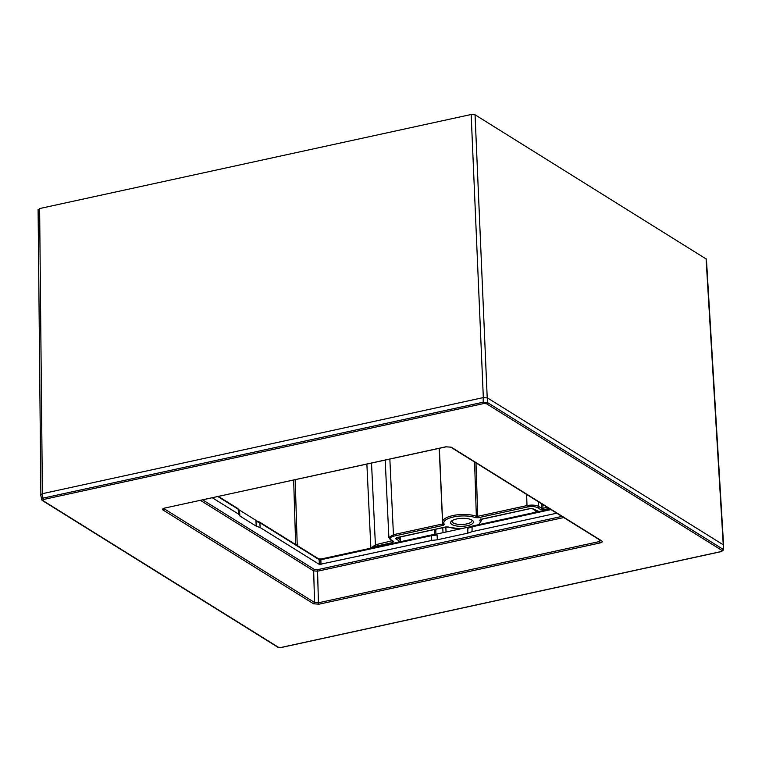 <?xml version="1.0" encoding="UTF-8"?>
<svg xmlns="http://www.w3.org/2000/svg" width="762" height="762" viewBox="0 0 762 762"><rect width="100%" height="100%" fill="white"/><g stroke="black" fill="none" stroke-linecap="round" stroke-linejoin="round"><path stroke-width="1.14" d="M474.583 462.01L476.345 516.265A1.153 0.81 109.5 0 1 475.536 517.636A18.231 6.372 -2 0 0 453.438 516.969A18.231 6.372 -2 0 0 444.36 524.427A1.153 1.048 143.7 0 1 443.398 524.027L443.246 523.58M443.208 523.484L442.636 523.961L439.188 448.342M451.961 524.523A11.43 3.991 -2 0 1 451.399 521.198A11.43 3.991 -2 0 1 461.362 518.36A11.43 3.991 -2 0 1 472.107 520.132A11.43 3.991 -2 0 1 472.564 520.456A11.43 3.991 -2 0 1 466.954 525.79A11.43 3.991 -2 0 1 451.961 524.523M400.05 541.811L400.431 540.534L399.402 539.163L399.364 537.143M475.993 462.886L477.745 516.312L476.345 516.265A19.383 6.772 -2 0 0 454.885 515.169A19.383 6.772 -2 0 0 442.627 521.96L439.369 448.304M444.36 524.427L443.217 525.37A1.153 0.495 77.7 0 1 442.636 523.961L393.44 534.686L388.877 537.534L390.306 539.629L393.021 541.315A1.153 0.962 121.9 0 0 393.668 541.42L392.725 542.534L375.98 546.183L372.351 547.849M392.125 540.763L375.399 544.782L370.932 548.154M549.135 508.454L543.535 509.673L540.42 509.435L537.696 507.74A1.153 0.962 -58.1 0 0 538.677 506.454C535.753 505.016 531.866 504.72 526.99 505.577L477.745 516.312A1.153 0.495 -102.3 0 0 478.326 517.712L475.536 517.636M471.707 519.913A9.982 3.486 -2 0 1 471.954 520.617A9.982 3.486 -2 0 1 464.487 524.285A9.982 3.486 -2 0 1 453.2 522.894A9.982 3.486 -2 0 1 452.018 521.322A9.982 3.486 -2 0 1 452.209 520.589M38.443 209.95L39.624 208.55L471.164 114.5L475.059 114.795L706.422 259.137L723.576 544.992M721.328 551.507L722.147 550.535L486.48 403.746L483.765 403.536L43.529 499.481L42.71 500.453L278.378 647.243L281.092 647.452L721.328 551.507A1.153 0.495 77.7 0 0 721.528 551.555L723.49 549.907L723.529 544.963L487.47 397.926L483.203 397.612L42.243 493.709L40.958 495.243M723.49 549.907L723.529 544.963M601.809 540.953C602.761 541.715 602.218 542.363 600.161 542.915L319.011 604.19L313.553 603.78L163.049 510.026C162.096 509.273 162.639 508.616 164.697 508.073L445.846 446.799L451.304 447.208L601.809 540.953A1.153 0.962 121.9 0 1 601.161 540.858L601.094 540.572M43.529 499.481A1.153 0.495 -102.3 0 1 42.958 498.158L41.662 499.691M722.147 550.535A1.153 0.962 -58.1 0 0 723.119 549.326L487.451 402.536L483.184 402.212L42.958 498.158L42.243 493.709M600.761 540.115L599.58 541.515L318.43 602.79L314.535 602.494L163.754 508.511M212.35 497.777L238.554 514.102L238.144 509.187L239.497 510.921L237.734 508.473A1.153 0.962 121.9 0 1 238.144 509.187L217.884 496.576M238.554 514.102L239.916 516.017L239.497 510.921M239.916 516.017L256.213 526.161L260.118 527.523L319.421 564.461L431.749 540.439L431.502 535.638L437.093 534.981L435.597 534.352L431.806 534.886A1.153 0.495 77.7 0 0 431.502 535.638L320.888 559.746L319.087 559.613L319.421 564.461M472.602 526.085A1.153 0.495 77.7 0 0 472.392 526.037L468.906 527.171L467.858 528.276L472.097 526.79L472.021 531.666L467.782 533.152L437.34 539.791L431.749 540.439M472.021 531.666L556.755 513.197M561.927 516.417L316.992 569.795A1.153 0.495 -102.3 0 1 317.573 571.195L313.677 570.9L200.444 500.377M435.102 534.391L469.602 526.875M239.201 509.93L256.87 520.932M445.846 527.009L446.037 532.009M256.213 526.161L255.975 521.351L257.308 521.208M255.975 521.351L259.871 522.722L319.087 559.613A1.153 0.962 121.9 0 0 318.678 558.889L321.193 558.994A1.153 0.495 77.7 0 0 320.888 559.746L320.973 564.585M434.445 534.533L435.597 534.352M467.858 528.276L467.782 533.152M437.34 539.791L437.093 534.981M481.003 519.351A19.383 6.772 -2 0 1 481.374 520.608L481.336 519.274M443.217 525.37L394.021 536.086C390.22 537.086 389.201 538.305 390.954 539.725L393.668 541.42M537.696 507.74C535.172 506.492 531.79 506.235 527.571 506.978L478.326 517.712M478.203 524.78A18.231 6.372 -2 0 0 479.708 520.236L480.851 519.293L529.942 508.597L533.057 508.826L539.01 511.521M461.105 528.723A18.231 6.372 -2 0 1 448.532 527.028L445.741 526.942A1.153 0.495 77.7 0 0 445.951 526.99L445.951 526.99A1.153 0.495 77.7 0 0 446.113 526.875M399.259 541.982L398.431 540.448L395.716 538.763L396.659 537.639L445.741 526.942M293.656 480.06L295.656 544.544M295.199 479.727L297.237 545.535M398.431 540.448A1.153 0.962 -58.1 0 0 399.402 539.163L396.992 537.658M395.716 538.763A1.153 0.962 -58.1 0 0 396.669 537.734M447.865 526.866A1.153 0.81 -70.5 0 0 448.113 527.037L448.113 527.037A1.153 0.81 -70.5 0 0 448.532 527.028M479.708 520.236A1.153 1.048 -36.3 0 0 480.717 519.436M480.755 518.941L480.527 519.522L530.152 508.645L532.409 508.73A1.153 0.962 -58.1 0 0 533.057 508.826M535.772 510.521A1.153 0.962 121.9 0 1 535.134 510.416L538.763 511.578M394.021 536.086A1.153 0.495 -102.3 0 1 393.44 534.686L389.849 459.095M527.571 506.978A1.153 0.495 -102.3 0 1 526.99 505.577L526.647 494.443M390.954 539.725A1.153 0.962 121.9 0 1 390.306 539.629M392.611 540.572L392.144 541.134A1.153 0.495 77.7 0 0 392.725 542.534M375.98 546.183A1.153 0.495 -102.3 0 1 375.399 544.782L371.523 463.086M541.249 503.539L541.391 508.149L538.677 506.454L538.534 501.844M543.535 509.673A1.153 0.495 -102.3 0 1 542.954 508.264L541.391 508.149A1.153 0.962 121.9 0 1 540.42 509.435M547.316 507.311L542.954 508.264L542.839 504.53M281.092 647.452A1.153 0.495 77.7 0 0 281.302 647.5L721.528 551.555A1.153 0.495 77.7 0 0 721.719 551.402M486.48 403.746A1.153 0.962 -58.1 0 0 487.451 402.536L487.47 397.926M42.71 500.453A1.153 0.962 121.9 0 1 42.062 500.358L277.73 647.148L281.302 647.5A1.153 0.495 77.7 0 0 281.473 647.367M278.378 647.243A1.153 0.962 121.9 0 1 277.73 647.148M483.765 403.536A1.153 0.495 -102.3 0 1 483.184 402.212L483.203 397.612M600.161 542.915A1.153 0.495 -102.3 0 1 599.58 541.515L599.475 539.801M319.011 604.19A1.153 0.495 -102.3 0 1 318.43 602.79L317.573 571.195L563.737 517.55M313.553 603.78A1.153 0.962 -58.1 0 0 314.535 602.494L313.677 570.9A1.153 0.962 -58.1 0 1 314.658 569.624L202.692 499.882M163.049 510.026A1.153 0.962 -58.1 0 0 164.02 508.749L164.02 508.387M451.304 447.208A1.153 0.962 121.9 0 1 450.656 447.113L601.161 540.858M316.992 569.795L314.658 569.624M443.008 532.667L442.789 527.675M537.391 511.873L537.381 511.312M435.921 534.21L435.788 529.209M256.575 520.856L259.461 522.008A1.153 0.962 121.9 0 1 259.871 522.722L260.118 527.523M321.393 559.041A1.153 0.495 77.7 0 0 321.193 558.994L431.806 534.886A1.153 0.495 77.7 0 1 432.006 534.934M550.164 509.092L472.392 526.037A1.153 0.495 77.7 0 0 472.097 526.79L550.983 509.597M723.252 544.792L706.079 258.689M487.213 397.793L475.059 114.795M483.327 397.583L471.164 114.5M42.396 493.681L39.624 208.55M396.554 537.286L396.326 537.877L445.951 526.99L460.753 528.799M478.822 524.637L481.374 520.608M532.409 508.73L535.134 510.416M370.846 547.63L366.874 464.106M388.877 537.534L385.201 460.105M442.627 521.96L443.398 524.027M400.431 540.534L400.345 536.924M42.062 500.358L40.586 494.795M163.687 508.292L446.056 446.846L450.656 447.113M535.819 510.788L535.857 512.207M434.254 529.542L434.378 534.467M259.461 522.008L318.678 558.889M218.437 496.453L237.734 508.473M40.872 494.262L38.1 209.493"/></g></svg>
